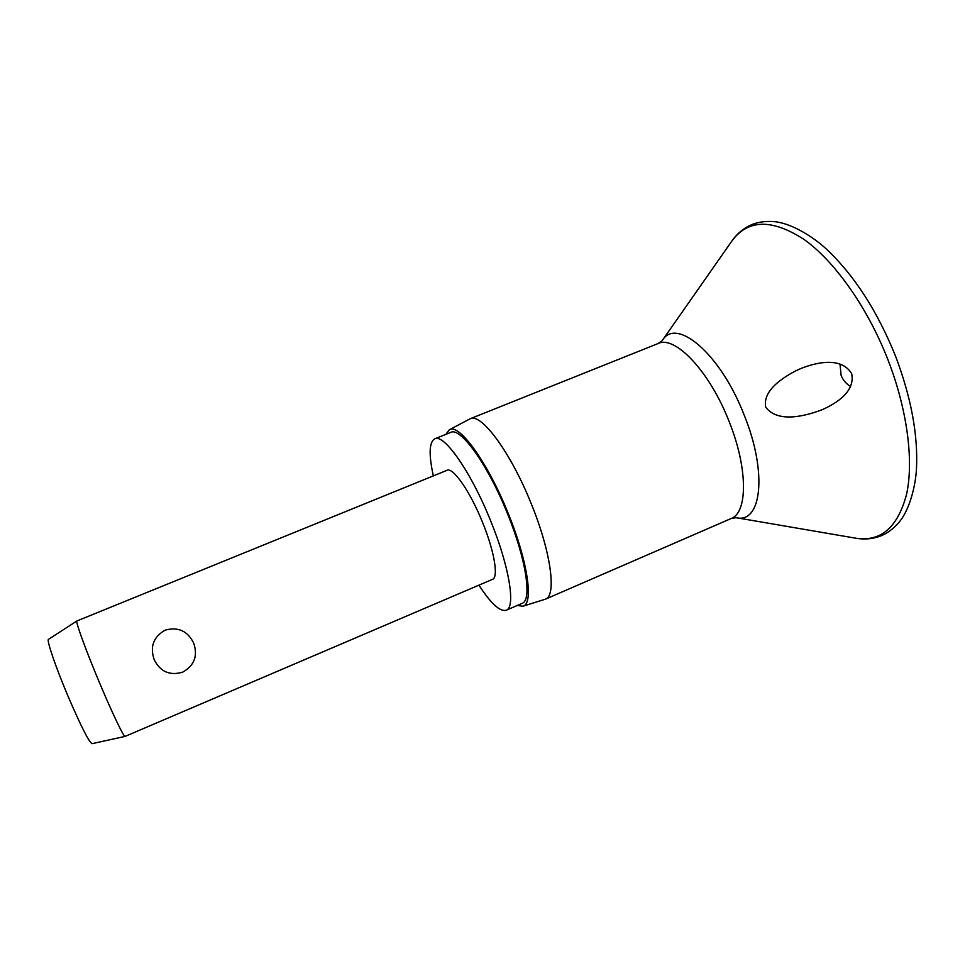 <?xml version="1.0" encoding="UTF-8"?>
<svg xmlns="http://www.w3.org/2000/svg" width="965" height="965" viewBox="0 0 965 965"><rect width="100%" height="100%" fill="white"/><g stroke="black" fill="none" stroke-linecap="round" stroke-linejoin="round"><path stroke-width="1.45" d="M839.996 364.046L841.142 375.518C843.096 380.222 846.245 383.877 850.563 386.507M851.649 373.576C855.485 391.187 836.884 403.225 822.132 409.715C804.967 416.253 777.585 423.237 765.679 407.073C762.7 390.632 781.843 378.28 795.57 370.922L801.071 368.437C817.174 362.068 841.371 356.821 851.649 373.576M445.866 434.359L449.256 429.835L470.16 418.762C481.101 412.501 510.919 452.621 531.413 504.152C551.111 552.342 556.721 595.791 545.418 599.181L522.849 606.237L517.252 605.465M449.256 429.835C458.894 422.718 487.892 462.452 508.314 513.682C527.939 561.618 533.874 604.283 522.849 606.237M433.333 475.89C428.677 454.419 429.148 442.067 434.72 438.834C443.948 433.369 471.125 472.03 490.666 520.895C509.387 566.6 515.877 607.48 506.239 610.242C500.015 611.943 490.908 603.571 478.917 585.152M434.72 438.834L450.788 432.38C460.51 426.735 488.109 465.082 507.554 513.838C526.215 559.423 532.21 600.399 522.113 603.354L506.239 610.242M99.407 682.496C112.085 712.773 123.894 737.429 125.076 736.404L492.512 579.35C498.712 577.504 494.394 551.256 482.584 522.463C470.281 491.704 453.007 466.879 447.024 470.317L76.923 620.953C75.198 620.941 85.849 650.301 99.407 682.496M193.688 643.112C198.018 655.874 194.351 665.548 182.662 672.159C169.744 675.922 160.262 671.736 154.183 659.614C149.78 646.659 153.435 636.84 165.148 630.157C178.127 626.611 187.644 630.941 193.688 643.112M76.923 620.953L48.491 639.325C46.368 639.699 55.451 666.465 67.683 695.415C80.662 725.644 88.78 741.735 92.025 743.677L125.076 736.404M731.832 241.093C747.791 219.296 771.771 218.681 803.797 239.272C834.46 260.96 867.378 307.147 887.836 359.475C907.197 409.16 913.843 460.281 906.69 493.742C897.993 527.252 881.021 542.065 855.774 538.205C865.195 539.833 874.109 538.832 882.505 535.201C889.115 532.029 894.929 527.36 899.935 521.197C909.537 509.218 915.616 486.119 916.473 468.688C918.125 434.913 911.141 397.375 895.532 356.097C877.354 311.164 854.495 275.664 826.945 249.585C813 236.582 792.458 224.061 776.005 221.817C767.573 220.864 759.829 221.66 752.772 224.218C744.28 227.631 737.296 233.253 731.832 241.093L662.183 340.645C676.127 316.472 720.614 353.721 744.304 415.396C767.778 473.212 761.409 524.055 736.03 517.674L855.774 538.205M470.16 418.762L658.13 343.528C674.945 335 709.745 371.465 729.118 421.524C747.996 468.218 747.827 512.717 731.132 518.531L545.418 599.181M662.087 340.766L658.13 343.528M736.03 517.674L731.132 518.531"/></g></svg>
